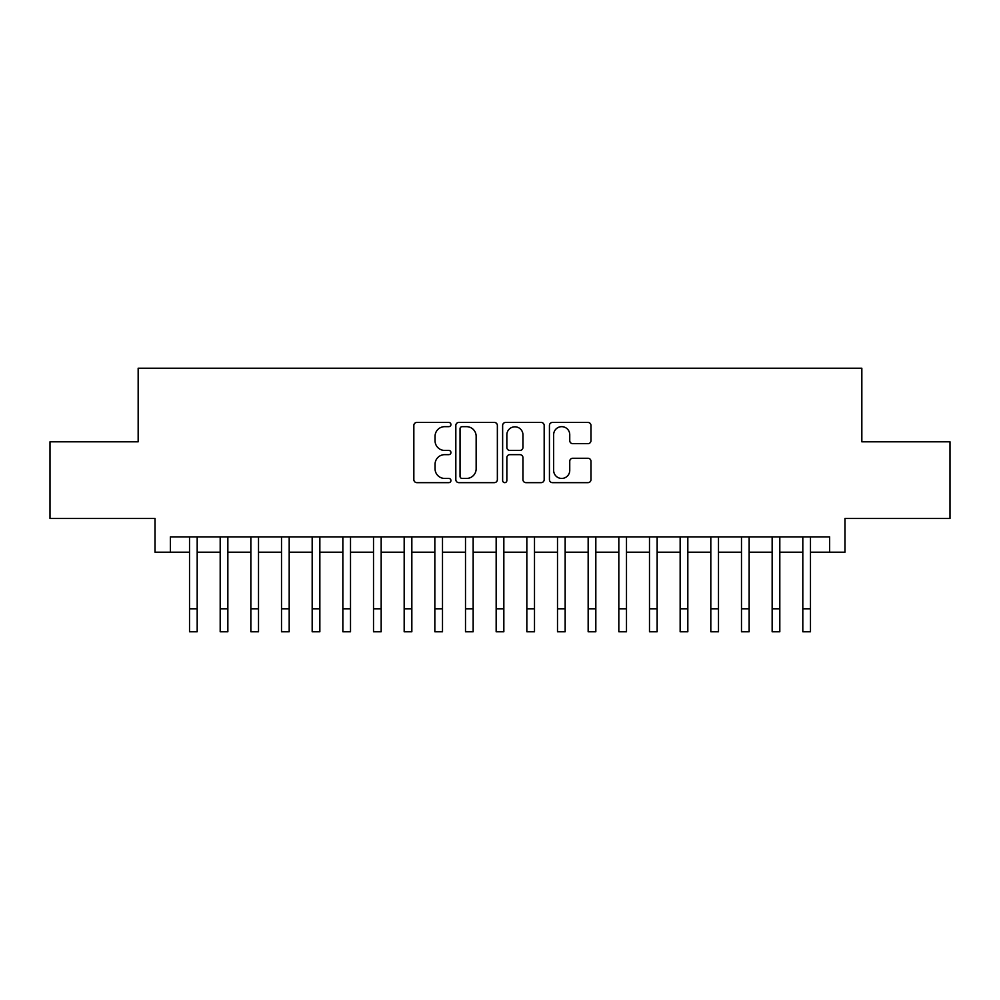 <?xml version="1.0" encoding="UTF-8"?>
<svg xmlns="http://www.w3.org/2000/svg" width="1000" height="1000" viewBox="0 0 1000 1000"><rect width="100%" height="100%" fill="white"/><g stroke="black" fill="none" stroke-linecap="round" stroke-linejoin="round"><path stroke-width="1.5" d="M450.938 424.55A2.112 2.112 0 0 0 448.837 422.45L416.85 422.45A3.013 3.013 0 0 0 413.837 425.462L413.837 479.637A3.013 3.013 0 0 0 416.85 482.65L448.837 482.65A2.112 2.112 0 0 0 450.938 480.538A2.112 2.112 0 0 0 448.837 478.438L444.688 478.438A9.637 9.637 0 0 1 435.062 468.8L435.062 464.288A9.637 9.637 0 0 1 444.688 454.65L448.837 454.65A2.112 2.112 0 0 0 450.938 452.55A2.112 2.112 0 0 0 448.837 450.438L444.688 450.438A9.637 9.637 0 0 1 435.062 440.812L435.062 436.287A9.637 9.637 0 0 1 444.688 426.662L448.837 426.662A2.112 2.112 0 0 0 450.938 424.55M587.962 443.663A3.013 3.013 0 0 0 590.975 440.662L590.975 425.462A3.013 3.013 0 0 0 587.962 422.45L552.45 422.45A3.013 3.013 0 0 0 549.438 425.462L549.438 479.637A3.013 3.013 0 0 0 552.45 482.65L587.962 482.65A3.013 3.013 0 0 0 590.975 479.637L590.975 461.275A3.013 3.013 0 0 0 587.962 458.263L572.762 458.263A3.013 3.013 0 0 0 569.75 461.275L569.75 470.375A8.05 8.05 0 0 1 561.7 478.438A8.05 8.05 0 0 1 553.65 470.375L553.65 434.712A8.05 8.05 0 0 1 561.7 426.662A8.05 8.05 0 0 1 569.75 434.712L569.75 440.662A3.013 3.013 0 0 0 572.762 443.663L587.962 443.663M170.362 552.2L170.362 536.875L829.638 536.875L829.638 552.2L844.975 552.2L844.975 518.475L950 518.475L950 441.812L861.838 441.812L861.838 368.225L138.162 368.225L138.162 441.812L50 441.812L50 518.475L155.025 518.475L155.025 552.2L189.525 552.2M497.362 425.462A3.013 3.013 0 0 0 494.363 422.45L458.837 422.45A3.013 3.013 0 0 0 455.825 425.462L455.825 479.637A3.013 3.013 0 0 0 458.837 482.65L494.363 482.65A3.013 3.013 0 0 0 497.362 479.637L497.362 425.462M505.637 422.45L541.163 422.45A3.013 3.013 0 0 1 544.175 425.462L544.175 479.637A3.013 3.013 0 0 1 541.163 482.65L525.962 482.65A3.013 3.013 0 0 1 522.95 479.637L522.95 457.663A3.013 3.013 0 0 0 519.938 454.65L509.862 454.65A3.013 3.013 0 0 0 506.85 457.663L506.85 480.538A2.112 2.112 0 0 1 504.738 482.65A2.112 2.112 0 0 1 502.638 480.538L502.638 425.462A3.013 3.013 0 0 1 505.637 422.45M197.188 552.2L220.188 552.2M227.85 552.2L250.85 552.2M258.512 552.2L281.512 552.2M289.188 552.2L312.175 552.2M319.85 552.2L342.85 552.2M350.513 552.2L373.512 552.2M381.175 552.2L404.175 552.2M411.838 552.2L434.837 552.2M442.5 552.2L465.5 552.2M473.162 552.2L496.163 552.2M503.837 552.2L526.838 552.2M534.5 552.2L557.5 552.2M565.163 552.2L588.162 552.2M595.825 552.2L618.825 552.2M626.487 552.2L649.488 552.2M657.15 552.2L680.15 552.2M687.825 552.2L710.812 552.2M718.487 552.2L741.488 552.2M749.15 552.2L772.15 552.2M779.812 552.2L802.812 552.2M810.475 552.2L829.638 552.2M462.15 426.662A2.112 2.112 0 0 0 460.037 428.762L460.037 476.325A2.112 2.112 0 0 0 462.15 478.438L466.512 478.438A9.637 9.637 0 0 0 476.15 468.8L476.15 436.287A9.637 9.637 0 0 0 466.512 426.662L462.15 426.662M522.95 434.862A8.05 8.05 0 0 0 514.9 426.812A8.05 8.05 0 0 0 506.85 434.862L506.85 447.425A3.013 3.013 0 0 0 509.862 450.438L519.938 450.438A3.013 3.013 0 0 0 522.95 447.425L522.95 434.862M189.525 608.787L197.188 608.787L197.188 631.775L189.525 631.775L189.525 536.875M197.188 608.787L197.188 536.875M220.188 608.787L227.85 608.787L227.85 631.775L220.188 631.775L220.188 536.875M227.85 608.787L227.85 536.875M250.85 608.787L258.512 608.787L258.512 631.775L250.85 631.775L250.85 536.875M258.512 608.787L258.512 536.875M281.512 608.787L289.188 608.787L289.188 631.775L281.512 631.775L281.512 536.875M289.188 608.787L289.188 536.875M312.175 608.787L319.85 608.787L319.85 631.775L312.175 631.775L312.175 536.875M319.85 608.787L319.85 536.875M342.85 608.787L350.513 608.787L350.513 631.775L342.85 631.775L342.85 536.875M350.513 608.787L350.513 536.875M373.512 608.787L381.175 608.787L381.175 631.775L373.512 631.775L373.512 536.875M381.175 608.787L381.175 536.875M404.175 608.787L411.838 608.787L411.838 631.775L404.175 631.775L404.175 536.875M411.838 608.787L411.838 536.875M434.837 608.787L442.5 608.787L442.5 631.775L434.837 631.775L434.837 536.875M442.5 608.787L442.5 536.875M465.5 608.787L473.162 608.787L473.162 631.775L465.5 631.775L465.5 536.875M473.162 608.787L473.162 536.875M496.163 608.787L503.837 608.787L503.837 631.775L496.163 631.775L496.163 536.875M503.837 608.787L503.837 536.875M526.838 608.787L534.5 608.787L534.5 631.775L526.838 631.775L526.838 536.875M534.5 608.787L534.5 536.875M557.5 608.787L565.163 608.787L565.163 631.775L557.5 631.775L557.5 536.875M565.163 608.787L565.163 536.875M588.162 608.787L595.825 608.787L595.825 631.775L588.162 631.775L588.162 536.875M595.825 608.787L595.825 536.875M618.825 608.787L626.487 608.787L626.487 631.775L618.825 631.775L618.825 536.875M626.487 608.787L626.487 536.875M649.488 608.787L657.15 608.787L657.15 631.775L649.488 631.775L649.488 536.875M657.15 608.787L657.15 536.875M680.15 608.787L687.825 608.787L687.825 631.775L680.15 631.775L680.15 536.875M687.825 608.787L687.825 536.875M710.812 608.787L718.487 608.787L718.487 631.775L710.812 631.775L710.812 536.875M718.487 608.787L718.487 536.875M741.488 608.787L749.15 608.787L749.15 631.775L741.488 631.775L741.488 536.875M749.15 608.787L749.15 536.875M772.15 608.787L779.812 608.787L779.812 631.775L772.15 631.775L772.15 536.875M779.812 608.787L779.812 536.875M802.812 608.787L810.475 608.787L810.475 631.775L802.812 631.775L802.812 536.875M810.475 608.787L810.475 536.875"/></g></svg>
